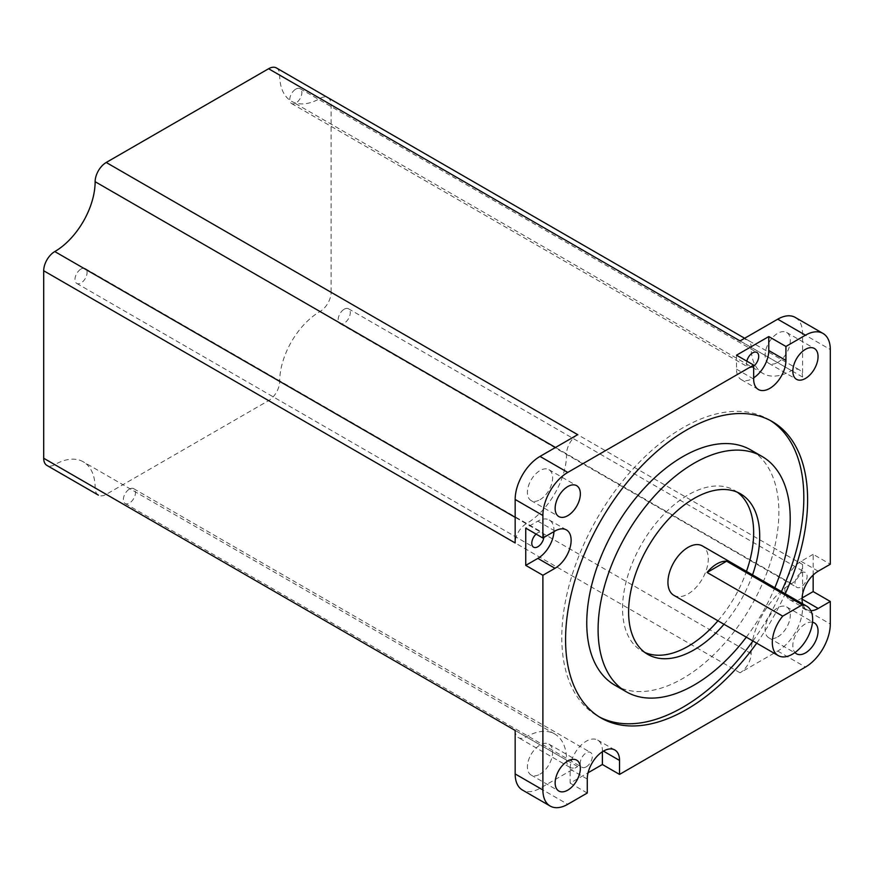 <?xml version="1.0" encoding="UTF-8"?>
<svg xmlns="http://www.w3.org/2000/svg" width="874" height="874" viewBox="0 0 874 874"><rect width="100%" height="100%" fill="white"/><g stroke="black" fill="none" stroke-linecap="round" stroke-linejoin="round"><path stroke-width="0.66" stroke-dasharray="4.37 3.28" d="M536.09 534.09A8.554 4.938 -60 0 1 537.849 532.769A8.554 4.938 -60 0 1 542.12 532.353A8.554 4.938 -60 0 1 543.814 537.477M81.009 269.028A8.554 4.938 -60 0 1 85.291 268.602A8.554 4.938 -60 0 1 86.602 275.452A8.554 4.938 -60 0 1 81.009 283.001A8.554 4.938 -60 0 1 76.737 283.416A8.554 4.938 -60 0 1 75.426 276.566A8.554 4.938 -60 0 1 81.009 269.028M586.257 766.837A8.554 4.938 120 0 0 591.84 759.298A8.554 4.938 120 0 0 590.529 752.438A8.554 4.938 120 0 0 586.257 752.864A8.554 4.938 120 0 0 580.664 760.402A8.554 4.938 120 0 0 581.975 767.263A8.554 4.938 120 0 0 586.257 766.837M129.418 489.112A8.554 4.938 -60 0 1 133.7 488.686A8.554 4.938 -60 0 1 135.011 495.547A8.554 4.938 -60 0 1 129.418 503.085A8.554 4.938 -60 0 1 125.146 503.511A8.554 4.938 -60 0 1 123.824 496.651A8.554 4.938 -60 0 1 129.418 489.112M801.054 572.951A8.554 4.938 -60 0 1 805.336 572.525A8.554 4.938 -60 0 1 806.647 579.386A8.554 4.938 -60 0 1 801.054 586.924A8.554 4.938 -60 0 1 796.771 587.35A8.554 4.938 -60 0 1 795.46 580.489A8.554 4.938 -60 0 1 801.054 572.951M344.225 309.199A8.554 4.938 -60 0 1 348.497 308.773A8.554 4.938 -60 0 1 349.808 315.634A8.554 4.938 -60 0 1 344.225 323.172A8.554 4.938 -60 0 1 339.942 323.599A8.554 4.938 -60 0 1 338.631 316.738A8.554 4.938 -60 0 1 344.225 309.199M753.661 366.162A8.554 4.938 -60 0 1 752.645 366.84A8.554 4.938 -60 0 1 748.373 367.266A8.554 4.938 -60 0 1 746.855 361.17M295.816 89.115A8.554 4.938 -60 0 1 300.099 88.689A8.554 4.938 -60 0 1 301.41 95.55A8.554 4.938 -60 0 1 295.816 103.088A8.554 4.938 -60 0 1 291.534 103.514A8.554 4.938 -60 0 1 290.223 96.653A8.554 4.938 -60 0 1 295.816 89.115M602.383 751.727L602.383 750.537A22.822 13.176 120 0 0 597.663 740.081A22.822 13.176 120 0 0 586.257 741.218A22.822 13.176 120 0 0 570.121 769.164L570.121 783.137L588.071 772.769M673.843 595.325A28.525 16.464 120 0 0 688.111 593.905A28.525 16.464 120 0 0 706.738 568.777A28.525 16.464 120 0 0 702.368 545.922M724 624.276A92.699 53.522 120 0 0 752.525 574.874M717.947 620.78A92.699 53.522 120 0 0 746.472 571.378M737.383 492.259A92.699 53.522 120 0 0 734.455 490.336A92.699 53.522 120 0 0 688.111 494.924A92.699 53.522 120 0 0 627.543 576.621A92.699 53.522 120 0 0 641.756 650.901A92.699 53.522 120 0 0 644.881 652.474M614.892 685.205A135.841 78.431 120 0 0 682.812 678.475A135.841 78.431 120 0 0 771.556 558.77A135.841 78.431 120 0 0 750.733 449.924M756.709 643.166A171.14 98.806 120 0 0 785.234 593.763M752.929 640.981A171.14 98.806 120 0 0 781.443 591.578M770.256 420.481A171.14 98.806 120 0 0 768.388 419.345A171.14 98.806 120 0 0 682.812 427.823A171.14 98.806 120 0 0 571.006 578.643A171.14 98.806 120 0 0 597.237 715.773A171.14 98.806 120 0 0 599.149 716.833M540.012 499.677A17.83 10.291 120 0 0 551.658 483.967A17.83 10.291 120 0 0 548.927 469.677A17.83 10.291 120 0 0 540.012 470.562A17.83 10.291 120 0 0 528.366 486.272A17.83 10.291 120 0 0 531.097 500.562A17.83 10.291 120 0 0 540.012 499.677M540.012 774.146A17.83 10.291 120 0 0 551.658 758.435A17.83 10.291 120 0 0 548.927 744.145A17.83 10.291 120 0 0 540.012 745.03A17.83 10.291 120 0 0 528.366 760.741A17.83 10.291 120 0 0 531.097 775.019A17.83 10.291 120 0 0 540.012 774.146M812.492 622.233A17.83 10.291 120 0 0 805.446 623.807A17.83 10.291 120 0 0 794.313 637.954A17.83 10.291 120 0 0 794.99 652.539M777.707 636.906A17.83 10.291 120 0 0 789.353 621.196A17.83 10.291 120 0 0 786.622 606.917A17.83 10.291 120 0 0 777.707 607.801A17.83 10.291 120 0 0 766.061 623.512A17.83 10.291 120 0 0 768.792 637.791A17.83 10.291 120 0 0 777.707 636.906M777.707 362.437A17.83 10.291 120 0 0 789.353 346.738A17.83 10.291 120 0 0 786.622 332.448A17.83 10.291 120 0 0 777.707 333.333A17.83 10.291 120 0 0 766.061 349.043A17.83 10.291 120 0 0 768.792 363.322A17.83 10.291 120 0 0 777.707 362.437M813.159 575.048L813.159 554.324L830.3 564.222M802.572 564.506L802.572 607.998A35.157 20.299 -60 0 1 777.707 651.054L740.038 672.805A15.688 9.057 120 0 0 751.137 653.588A57.05 32.939 -60 0 1 791.473 583.723A15.688 9.057 120 0 0 802.572 564.506L331.115 292.32A15.688 9.057 -60 0 1 320.015 311.526A57.05 32.939 120 0 0 279.68 381.403A15.688 9.057 -60 0 1 268.591 400.609L106.224 494.345A15.688 9.057 -60 0 1 98.38 495.132M276.435 67.954A15.688 9.057 -60 0 1 279.68 75.142A57.05 32.939 120 0 0 291.49 101.253A57.05 32.939 120 0 0 320.015 98.434A15.688 9.057 -60 0 1 327.859 97.648A15.688 9.057 -60 0 1 331.115 104.836L331.115 292.32M795.285 317.437A35.157 20.299 -60 0 1 802.572 333.529L802.572 377.033A15.688 9.057 120 0 0 799.317 369.844A15.688 9.057 120 0 0 791.473 370.62A57.05 32.939 -60 0 1 762.947 373.449A57.05 32.939 -60 0 1 751.137 347.328A15.688 9.057 120 0 0 747.882 340.15A15.688 9.057 120 0 0 740.038 340.926M570.121 783.137L587.262 793.035M515.157 730.446A15.688 9.057 120 0 0 518.402 737.623A15.688 9.057 120 0 0 526.246 736.848A57.05 32.939 -60 0 1 554.772 734.018A57.05 32.939 -60 0 1 566.592 760.14A15.688 9.057 120 0 0 569.837 767.317A15.688 9.057 120 0 0 577.681 766.542L540.012 788.293A35.157 20.299 -60 0 1 522.433 790.03M802.66 603.814A22.822 13.176 120 0 0 806.789 609.593A22.822 13.176 120 0 0 810.854 610.664M577.681 434.662A15.688 9.057 120 0 0 566.592 453.879A57.05 32.939 -60 0 1 526.246 523.745A15.688 9.057 120 0 0 515.157 542.962M98.303 495.077A15.688 9.057 -60 0 1 95.135 487.943A57.05 32.939 120 0 0 83.314 461.833A57.05 32.939 120 0 0 54.789 464.651A15.688 9.057 -60 0 1 46.945 465.438M746.309 637.157A135.841 78.431 120 0 0 774.823 587.754M553.952 531.632A22.822 13.176 120 0 0 549.254 519.997A22.822 13.176 120 0 0 537.849 521.133L525.744 528.115M813.159 554.324L801.054 561.305A22.822 13.176 120 0 0 786.152 581.418A22.822 13.176 120 0 0 789.648 599.695A22.822 13.176 120 0 0 801.054 598.57L802.092 597.969M736.509 355.194L736.509 369.167A22.822 13.176 120 0 0 741.239 379.611A22.822 13.176 120 0 0 753.661 377.863M570.121 769.164L587.262 779.062M802.572 607.998L830.3 624.014M802.572 377.033L331.115 104.836M802.572 333.529L830.3 349.545M540.012 788.293L567.75 804.299M577.681 766.542L106.224 494.345M740.038 672.805L268.591 400.609M777.707 651.054L805.446 667.07M526.246 523.745L515.157 517.342M566.592 453.879L555.493 447.477M566.592 760.14L95.135 487.943M526.246 736.848L54.789 464.651M791.473 583.723L320.015 311.526M751.137 653.588L279.68 381.403M751.137 347.328L279.68 75.142M791.473 370.62L320.015 98.434M537.849 521.133L554.99 531.031M801.054 561.305L818.195 571.203M801.054 598.57L802.059 599.149M602.383 750.537L603.399 751.116M736.509 369.167L753.661 379.065M85.291 268.602L542.12 532.353M133.7 488.686L590.529 752.438M348.497 308.773L805.336 572.525M300.099 88.689L756.928 352.441M734.455 490.336L740.507 493.832M768.388 419.345L772.168 421.53M548.927 469.677L576.665 485.693M548.927 744.145L576.665 760.161M786.622 606.917L814.36 622.922M786.622 332.448L814.36 348.464M569.837 767.317L518.402 737.623M554.772 734.018L83.314 461.833M747.882 340.15L744.637 338.271M762.947 373.449L291.49 101.253M799.317 369.844L327.859 97.648M768.792 363.322L796.531 379.338M768.792 637.791L796.531 653.807M531.097 775.019L558.836 791.036M531.097 500.562L558.836 516.567M597.237 715.773L601.028 717.958M641.756 650.901L647.809 654.397M549.254 519.997L566.396 529.895M789.648 599.695L806.789 609.593M597.663 740.081L614.804 749.979M741.239 379.611L758.381 389.509M291.534 103.514L748.373 367.266M339.942 323.599L796.771 587.35M125.146 503.511L581.975 767.263M76.737 283.416L533.566 547.168"/><path stroke-width="1.31" d="M543.814 537.477A8.554 4.938 -60 0 1 537.849 546.753A8.554 4.938 -60 0 1 533.566 547.168A8.554 4.938 -60 0 1 536.09 534.09M746.855 361.17A8.554 4.938 -60 0 1 752.645 352.867A8.554 4.938 -60 0 1 756.928 352.441A8.554 4.938 -60 0 1 758.414 358.646A8.554 4.938 -60 0 1 753.661 366.162M588.071 772.769L602.383 764.51L619.535 774.408L619.535 760.435A22.822 13.176 120 0 0 614.804 749.979A22.822 13.176 120 0 0 603.399 751.116A22.822 13.176 120 0 0 587.262 779.062L587.262 793.035L567.75 804.299A35.157 20.299 -60 0 1 550.172 806.046A35.157 20.299 -60 0 1 542.885 789.943L542.885 575.278L554.99 568.286A22.822 13.176 120 0 0 569.903 548.184A22.822 13.176 120 0 0 566.396 529.895A22.822 13.176 120 0 0 554.99 531.031L542.885 538.013L525.744 528.115L525.744 565.38L542.885 575.278M716.844 563.927A28.525 16.464 120 0 0 707.088 572.47L782.722 616.137A28.525 16.464 120 0 0 778.221 655.587A28.525 16.464 120 0 0 792.478 654.167A28.525 16.464 120 0 0 811.116 629.04A28.525 16.464 120 0 0 806.746 606.174A28.525 16.464 120 0 0 802.245 604.863L726.611 561.195A28.525 16.464 120 0 0 716.844 563.927M806.746 606.174L702.368 545.922A28.525 16.464 120 0 0 688.111 547.332A28.525 16.464 120 0 0 669.473 572.47A28.525 16.464 120 0 0 673.843 595.325L778.221 655.587M752.525 574.874A92.699 53.522 120 0 0 740.507 493.832A92.699 53.522 120 0 0 694.153 498.42A92.699 53.522 120 0 0 633.595 580.118A92.699 53.522 120 0 0 647.809 654.397A92.699 53.522 120 0 0 694.153 649.808A92.699 53.522 120 0 0 724 624.276M644.881 652.474A92.699 53.522 120 0 0 688.111 646.312A92.699 53.522 120 0 0 717.947 620.78M746.472 571.378A92.699 53.522 120 0 0 737.383 492.259M774.823 587.754A135.841 78.431 120 0 0 762.084 456.468A135.841 78.431 120 0 0 694.153 463.198A135.841 78.431 120 0 0 605.409 582.903A135.841 78.431 120 0 0 626.232 691.76A135.841 78.431 120 0 0 694.153 685.03A135.841 78.431 120 0 0 746.309 637.157M762.084 456.468L750.733 449.924A135.841 78.431 120 0 0 682.812 456.643A135.841 78.431 120 0 0 594.069 576.359A135.841 78.431 120 0 0 614.892 685.205L626.232 691.76M785.234 593.763A171.14 98.806 120 0 0 772.168 421.53A171.14 98.806 120 0 0 686.593 430.008A171.14 98.806 120 0 0 574.786 580.817A171.14 98.806 120 0 0 601.028 717.958A171.14 98.806 120 0 0 686.593 709.48A171.14 98.806 120 0 0 756.709 643.166M599.149 716.833A171.14 98.806 120 0 0 682.812 707.295A171.14 98.806 120 0 0 752.929 640.981M781.443 591.578A171.14 98.806 120 0 0 770.256 420.481M567.75 515.682A17.83 10.291 120 0 0 579.396 499.972A17.83 10.291 120 0 0 576.665 485.693A17.83 10.291 120 0 0 567.75 486.578A17.83 10.291 120 0 0 556.104 502.288A17.83 10.291 120 0 0 558.836 516.567A17.83 10.291 120 0 0 567.75 515.682M567.75 790.151A17.83 10.291 120 0 0 579.396 774.44A17.83 10.291 120 0 0 576.665 760.161A17.83 10.291 120 0 0 567.75 761.036A17.83 10.291 120 0 0 556.104 776.746A17.83 10.291 120 0 0 558.836 791.036A17.83 10.291 120 0 0 567.75 790.151M794.99 652.539A17.83 10.291 120 0 0 796.531 653.807A17.83 10.291 120 0 0 805.446 652.922A17.83 10.291 120 0 0 817.092 637.212A17.83 10.291 120 0 0 814.36 622.922A17.83 10.291 120 0 0 812.492 622.233M805.446 378.453A17.83 10.291 120 0 0 817.092 362.743A17.83 10.291 120 0 0 814.36 348.464A17.83 10.291 120 0 0 805.446 349.338A17.83 10.291 120 0 0 793.8 365.048A17.83 10.291 120 0 0 796.531 379.338A17.83 10.291 120 0 0 805.446 378.453M802.092 597.969L813.159 591.578L813.159 575.048M813.159 591.578L830.3 601.476L830.3 624.014A35.157 20.299 -60 0 1 805.446 667.07L619.535 774.408M802.66 603.814A22.822 13.176 120 0 1 818.195 571.203L830.3 564.222L830.3 349.545A35.157 20.299 -60 0 0 823.024 333.453A35.157 20.299 -60 0 0 805.446 335.19L785.923 346.465L768.781 336.566L736.509 355.194L753.661 365.092L567.75 472.43A35.157 20.299 -60 0 0 542.885 515.485L542.885 538.013M98.303 495.077A15.688 9.057 -60 0 0 98.38 495.132L46.945 465.438A15.688 9.057 -60 0 1 43.7 458.249L43.7 270.765L515.157 542.962L515.157 499.469A35.157 20.299 -60 0 1 540.012 456.414L577.681 434.662L106.224 162.477L268.591 68.74A15.688 9.057 -60 0 1 276.435 67.954L744.637 338.271M550.172 806.046L522.433 790.03A35.157 20.299 -60 0 1 515.157 773.938L515.157 730.446L43.7 458.249M268.591 68.74L740.038 340.926L777.707 319.185A35.157 20.299 -60 0 1 795.285 317.437L823.024 333.453M753.661 365.092L753.661 379.065A22.822 13.176 120 0 0 758.381 389.509A22.822 13.176 120 0 0 775.97 383.402A22.822 13.176 120 0 0 785.923 360.438L785.923 346.465M810.854 610.664A22.822 13.176 120 0 0 818.195 608.468L830.3 601.476M43.7 270.765A15.688 9.057 -60 0 1 54.789 251.559A57.05 32.939 120 0 0 95.135 181.694A15.688 9.057 -60 0 1 106.224 162.477M782.722 616.137L802.245 604.863M525.744 565.38L537.849 558.388A22.822 13.176 120 0 0 553.952 531.632M602.383 764.51L602.383 751.727M753.661 377.863A22.822 13.176 120 0 0 768.781 350.54L768.781 336.566M707.088 572.47L726.611 561.195M515.157 499.469L542.885 515.485M515.157 773.938L542.885 789.943M777.707 319.185L805.446 335.19M540.012 456.414L567.75 472.43M515.157 517.342L54.789 251.559M555.493 447.477L95.135 181.694M537.849 558.388L554.99 568.286M802.059 599.149L818.195 608.468M603.399 751.116L619.535 760.435M768.781 350.54L785.923 360.438"/></g></svg>

